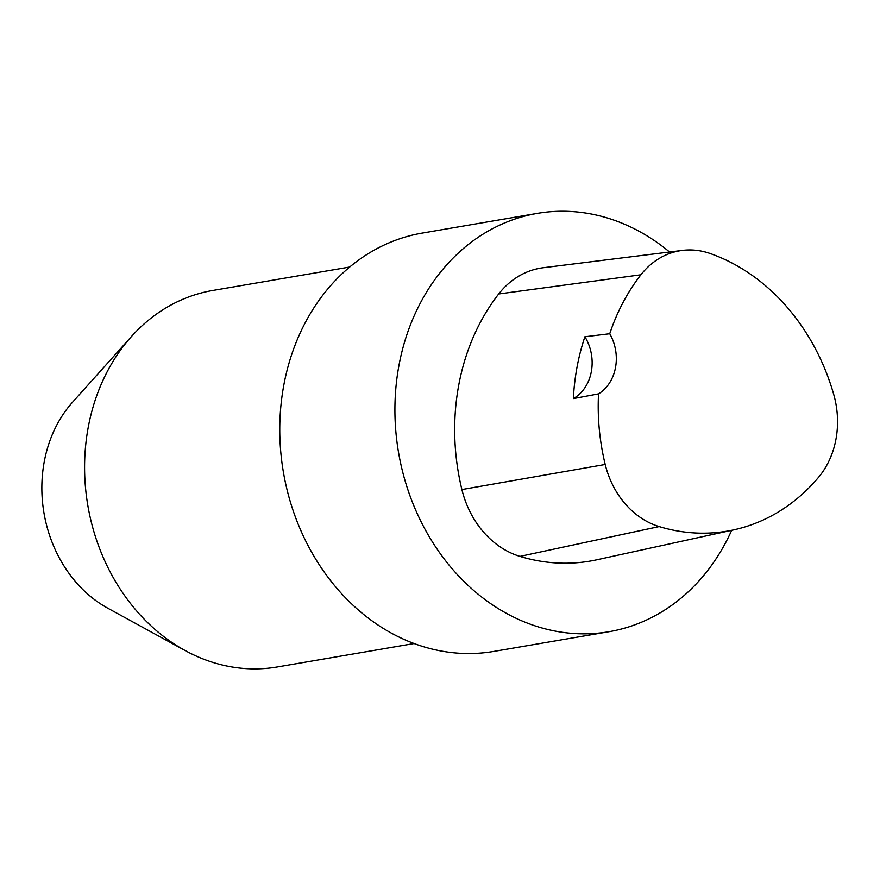 <?xml version="1.0" encoding="UTF-8"?>
<svg xmlns="http://www.w3.org/2000/svg" width="880" height="880" viewBox="0 0 880 880"><rect width="100%" height="100%" fill="white"/><g stroke="black" fill="none" stroke-linecap="round" stroke-linejoin="round"><path stroke-width="1.32" d="M349.679 267.036L212.784 290.466A190.993 159.445 80.3 0 0 131.384 336.6A190.993 159.445 80.3 0 0 185.13 650.54A190.993 159.445 80.3 0 0 211.068 661.815A190.993 159.445 80.3 0 0 277.233 666.974L414.128 643.533M131.384 336.6L72.567 402.204A125.334 104.632 80.3 0 0 107.844 608.234L185.13 650.54M669.548 251.999A212.212 177.166 80.3 0 0 537.361 213.378L422.213 233.09A212.212 177.166 80.3 0 0 279.763 428.373A212.212 177.166 80.3 0 0 420.321 645.7A212.212 177.166 80.3 0 0 493.834 651.42L608.971 631.708A212.212 177.166 80.3 0 0 731.687 530.31M537.361 213.378A212.212 177.166 80.3 0 0 394.911 408.661A212.212 177.166 80.3 0 0 535.458 625.988A212.212 177.166 80.3 0 0 608.971 631.708M733.7 529.87L596.816 559.79A212.212 177.166 -99.7 0 1 519.937 556.391A90.189 75.295 -99.7 0 1 461.89 489.555A212.212 177.166 -99.7 0 1 498.696 293.975A90.189 75.295 -99.7 0 1 543.356 267.718L682.407 250.404A83.787 69.949 -99.7 0 1 710.072 253.484A205.81 171.82 -99.7 0 1 833.624 394.086A83.787 69.949 -99.7 0 1 818.4 477.499A205.81 171.82 -99.7 0 1 733.7 529.87A205.81 171.82 -99.7 0 1 659.153 526.57A83.787 69.949 -99.7 0 1 605.209 464.475A205.81 171.82 -99.7 0 1 598.532 393.877L573.375 398.585A206.932 172.755 80.3 0 1 584.892 336.765A42.438 35.431 -99.7 0 1 573.375 398.585M682.407 250.404A83.787 69.949 -99.7 0 0 640.904 274.791A205.81 171.82 -99.7 0 0 609.73 333.74L584.892 336.765M609.73 333.74A42.438 35.431 -99.7 0 1 598.532 393.877M659.153 526.57L519.937 556.391M605.209 464.475L461.89 489.555M640.904 274.791L498.696 293.975"/></g></svg>
